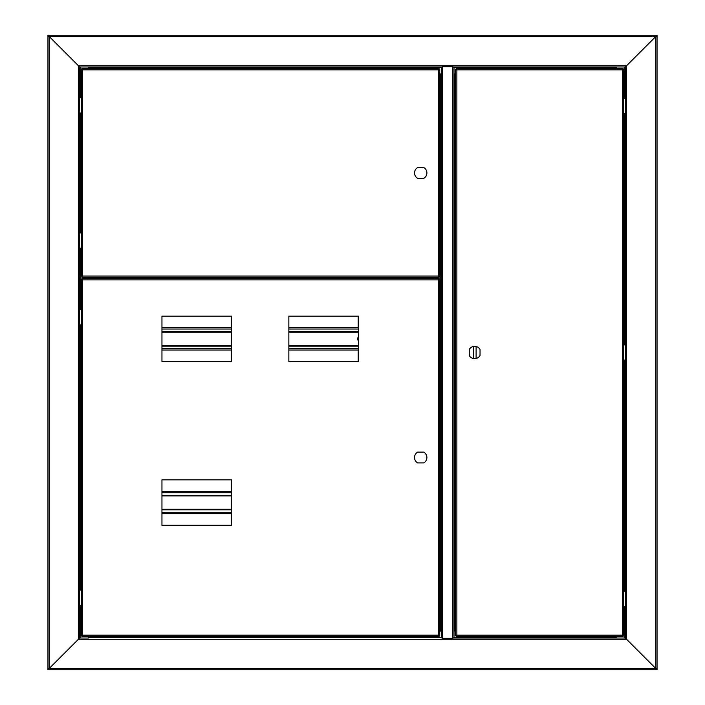<?xml version="1.0" encoding="UTF-8"?>
<svg xmlns="http://www.w3.org/2000/svg" width="705" height="705" viewBox="0 0 705 705"><rect width="100%" height="100%" fill="white"/><g stroke="black" fill="none" stroke-linecap="round" stroke-linejoin="round"><path stroke-width="1.06" d="M49.209 36.519L78.396 65.706L79.665 65.706L78.396 65.706L49.209 36.519L47.94 36.519L47.94 35.25L657.06 35.25L657.06 36.519L49.209 36.519L49.209 668.481L655.791 668.481L626.604 639.294L625.335 639.294L625.335 65.706L625.335 66.975L453.65 66.975M626.604 65.706L625.335 65.706L626.604 65.706L655.791 36.519L626.604 65.706L626.604 639.294L655.791 668.481L657.06 668.481L657.06 669.75L47.94 669.75L47.94 36.519M441.7 66.975L79.665 66.975L79.665 65.706L79.665 639.294L78.396 639.294L49.209 668.481L78.396 639.294L79.665 639.294L79.665 603.445M88.548 67.609L88.548 68.561L88.548 67.609L441.33 67.609M616.452 66.975L616.452 68.561L616.452 66.975M455.606 73.954L454.02 73.954M439.744 631.046L441.33 631.046L441.33 73.954L439.744 73.954M88.548 636.439L88.548 638.025L88.548 636.439M79.665 97.748L79.665 66.975M79.665 592.024L79.665 322.996M616.452 638.025L616.452 636.439L616.452 638.025L453.65 638.025L625.335 638.025L625.335 639.294L626.604 639.294M625.335 66.975L625.335 98.383M623.749 113.611L625.335 113.611L625.335 346.789L625.335 344.886L623.749 344.886L623.749 635.804L622.48 635.17L623.749 635.804M623.749 606.617L625.335 606.617L625.335 604.714L625.335 638.025M657.06 36.519L657.06 668.481M47.94 668.481L49.209 668.481M79.665 638.025L88.548 638.025M454.02 631.046L455.606 631.046M454.02 68.561L454.02 636.439M454.654 630.094L454.02 630.728L454.02 373.121M454.02 331.879L454.02 74.272L454.654 74.906M441.33 636.439L441.33 637.708L442.599 638.342L452.751 638.342L454.02 637.708M454.02 67.292L452.751 66.658L442.599 66.658L441.33 67.292L441.33 68.561M441.33 637.708L441.33 67.292M441.33 74.272L439.744 74.272M439.744 630.728L441.33 630.728M434.351 277.312L434.351 278.581M476.104 346.49L476.104 358.51M473.566 346.411L473.566 358.589M455.606 630.411L454.654 630.411L454.654 74.589L455.606 74.589M623.749 360.114L625.335 360.114L625.335 358.211M417.677 178.33L423.74 178.33A6.186 6.186 0 0 0 423.74 167.543L417.677 167.543A6.186 6.186 0 0 0 417.677 178.33M439.744 69.196L438.475 69.83L439.744 69.196L439.744 276.677L438.475 276.043L439.744 276.677M81.886 68.561L82.52 69.83L81.886 68.561L439.109 68.561L438.475 69.83L439.109 68.561M81.251 276.677L82.52 276.043L81.251 276.677L81.251 69.196L82.52 69.83L81.251 69.196M439.109 277.312L438.475 276.043L439.109 277.312L81.886 277.312L82.52 276.043L81.886 277.312M358.211 316.14L358.211 327.658M358.211 337.307L358.211 340.409M358.211 350.059L358.211 361.577M469.248 349.469L469.248 355.531A6.186 6.186 0 0 0 480.035 355.531L480.035 349.469A6.186 6.186 0 0 0 469.248 349.469M455.606 635.804L456.875 635.17L455.606 635.804L455.606 69.196L456.875 69.83L455.606 69.196M623.114 636.439L622.48 635.17L623.114 636.439L456.241 636.439L456.875 635.17L456.241 636.439M623.749 69.196L622.48 69.83L623.749 69.196L623.749 344.895M456.241 68.561L456.875 69.83L456.241 68.561L623.114 68.561L622.48 69.83L623.114 68.561M358.404 337.131A2.221 2.221 0 0 0 358.404 340.586M161.956 346.155L231.504 346.155M288.856 346.155L358.404 346.155M358.404 331.562L288.856 331.562M231.504 331.562L161.956 331.562M161.956 327.658L231.504 327.658M288.856 327.658L358.404 327.658M358.404 350.059L288.856 350.059M231.504 350.059L161.956 350.059M161.956 509.856L231.504 509.856M231.504 495.262L161.956 495.262L231.504 495.262M161.956 491.359L231.504 491.359M231.504 513.76L161.956 513.76M625.335 593.293L625.335 591.389L623.749 591.389M81.251 590.12L79.665 590.12M79.665 605.348L81.251 605.348M81.251 309.671L79.665 309.671M79.665 324.899L81.251 324.899M81.251 232.897L79.665 232.897L79.665 234.8M79.665 246.221L79.665 248.125L81.251 248.125M161.956 361.577L231.504 361.577L231.504 316.14L161.956 316.14L161.956 361.577M288.856 316.14L288.856 361.577L358.404 361.577L358.404 316.14L288.856 316.14M231.504 525.278L231.504 479.841L161.956 479.841L161.956 525.278L231.504 525.278M423.74 462.903A6.186 6.186 0 0 0 423.74 452.116L417.677 452.116A6.186 6.186 0 0 0 417.677 462.903L423.74 462.903M439.744 279.215L438.475 279.85L439.744 279.215L439.744 635.804L438.475 635.17L439.744 635.804M81.886 278.581L82.52 279.85L81.886 278.581L439.109 278.581L438.475 279.85L439.109 278.581M81.251 635.804L82.52 635.17L81.251 635.804L81.251 279.215L82.52 279.85L81.251 279.215M439.109 636.439L438.475 635.17L439.109 636.439L81.886 636.439L82.52 635.17L81.886 636.439M433.593 278.581L433.593 277.312M87.402 277.312L87.402 278.581M79.665 65.706L625.335 65.706M454.02 67.609L616.452 67.609M80.3 97.748L80.3 66.975M80.3 232.897L80.3 112.976M80.3 309.671L80.3 248.125M80.3 590.12L80.3 324.899M80.3 638.025L80.3 605.348M78.396 639.294L78.396 65.706M624.701 606.617L624.701 638.025M624.701 360.114L624.701 591.389M624.701 113.611L624.701 344.886M624.701 66.975L624.701 98.383M655.791 668.481L655.791 36.519M625.335 639.294L79.665 639.294M616.452 637.39L454.02 637.39M441.33 637.39L88.548 637.39M452.751 638.342L452.751 66.658M442.599 66.658L442.599 638.342M440.695 74.272L440.695 630.728M454.654 631.046L454.654 630.411M454.654 74.589L454.654 73.954M438.475 276.043L438.475 69.83L82.52 69.83L82.52 276.043L438.475 276.043M456.875 69.83L456.875 635.17L622.48 635.17L622.48 69.83L456.875 69.83M358.404 332.196L288.856 332.196M231.504 332.196L161.956 332.196M161.956 345.52L231.504 345.52M288.856 345.52L358.404 345.52M161.956 329.024L231.504 329.024M288.856 329.024L358.404 329.024M358.404 348.693L288.856 348.693M231.504 348.693L161.956 348.693M231.504 495.897L161.956 495.897M161.956 509.221L231.504 509.221M161.956 492.724L231.504 492.724M231.504 512.394L161.956 512.394M438.475 635.17L438.475 279.85L82.52 279.85L82.52 635.17L438.475 635.17M433.593 277.946L87.402 277.946"/></g></svg>
